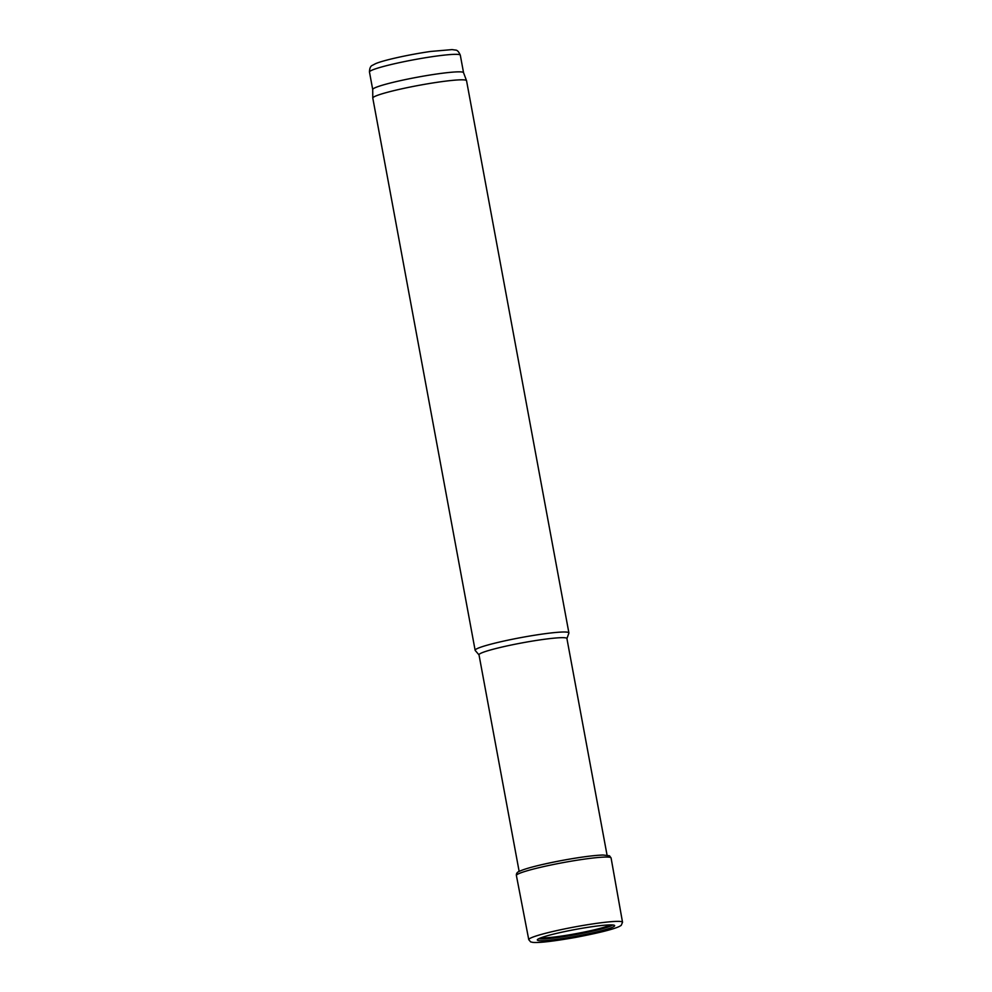 <?xml version="1.0" encoding="UTF-8"?>
<svg xmlns="http://www.w3.org/2000/svg" width="992" height="992" viewBox="0 0 992 992"><rect width="100%" height="100%" fill="white"/><g stroke="black" fill="none" stroke-linecap="round" stroke-linejoin="round"><path stroke-width="1.49" d="M607.054 855.141L566.903 638.501A44.702 3.869 169.5 0 0 522.251 642.853A44.702 3.869 169.5 0 0 479 654.794L519.151 871.435M566.916 638.6L568.875 633.119A47.678 4.129 169.5 0 0 568.9 632.908A47.678 4.129 169.5 0 0 521.259 637.534A47.678 4.129 169.5 0 0 475.131 650.281A47.678 4.129 169.5 0 0 475.23 650.479L479.012 654.894M568.9 632.908L466.55 80.724A47.678 4.129 169.5 0 0 466.538 80.662A47.678 4.129 169.5 0 0 418.922 85.349A47.678 4.129 169.5 0 0 372.781 98.034A47.678 4.129 169.5 0 0 372.794 98.096L475.131 650.281M463.549 72.714A46.19 3.993 169.5 0 0 463.537 72.652A46.19 3.993 169.5 0 0 417.409 77.202A46.19 3.993 169.5 0 0 372.719 89.491A46.19 3.993 169.5 0 0 372.719 89.553L369.47 72.032A46.19 3.993 169.5 0 1 414.16 59.694A46.19 3.993 169.5 0 1 460.313 55.192L463.549 72.676M608.927 924.941A39.333 3.398 -10.5 0 1 609.931 924.916A39.333 3.398 -10.5 0 1 614.507 925.412A39.333 3.398 -10.5 0 1 576.612 936.15A39.333 3.398 -10.5 0 1 537.379 939.709A39.333 3.398 -10.5 0 1 564.262 931.674A39.333 3.398 -10.5 0 1 606.211 925.09A39.333 3.398 -10.5 0 1 608.927 924.941M532.543 866.958A45.942 3.968 -10.5 0 1 592.943 855.761A45.942 3.968 -10.5 0 1 602.801 855.042M616.801 921.382A47.678 4.129 -10.5 0 1 622.53 922.275L621.19 925.387L619.616 926.33C613.788 929.194 599.18 932.877 575.782 937.378C553.424 941.296 539.14 942.97 532.94 942.4L530.646 941.904L528.761 939.66A47.678 4.129 -10.5 0 1 561.398 929.591A47.678 4.129 -10.5 0 1 614.308 921.481A47.678 4.129 -10.5 0 1 616.801 921.382M528.761 939.66L516.398 875.514A48.149 4.166 -10.5 0 1 551.639 864.863A48.149 4.166 -10.5 0 1 605.306 857.063A48.149 4.166 -10.5 0 1 611.084 857.968L622.53 922.275M610.464 924.904A36.63 3.162 -10.5 0 1 576.141 933.633A36.63 3.162 -10.5 0 1 540.975 937.787M612.709 924.978A38.018 3.286 -10.5 0 1 576.302 934.526A38.018 3.286 -10.5 0 1 538.904 938.655M372.719 89.491L372.781 98.034M463.537 72.652L466.538 80.662M460.313 55.192C458.788 51.658 457.138 49.947 455.34 50.059L452.067 49.6L430.59 51.46C407.873 54.734 382.366 60.524 375.36 63.773L372.546 65.261C370.562 65.968 369.545 68.225 369.47 72.032M516.398 875.514C516.162 873.493 517.229 872.055 519.597 871.212C526.219 868.198 540.578 864.578 562.7 860.337C580.357 857.113 593.811 855.352 603.049 855.017L609.51 855.811L611.084 857.968"/></g></svg>
